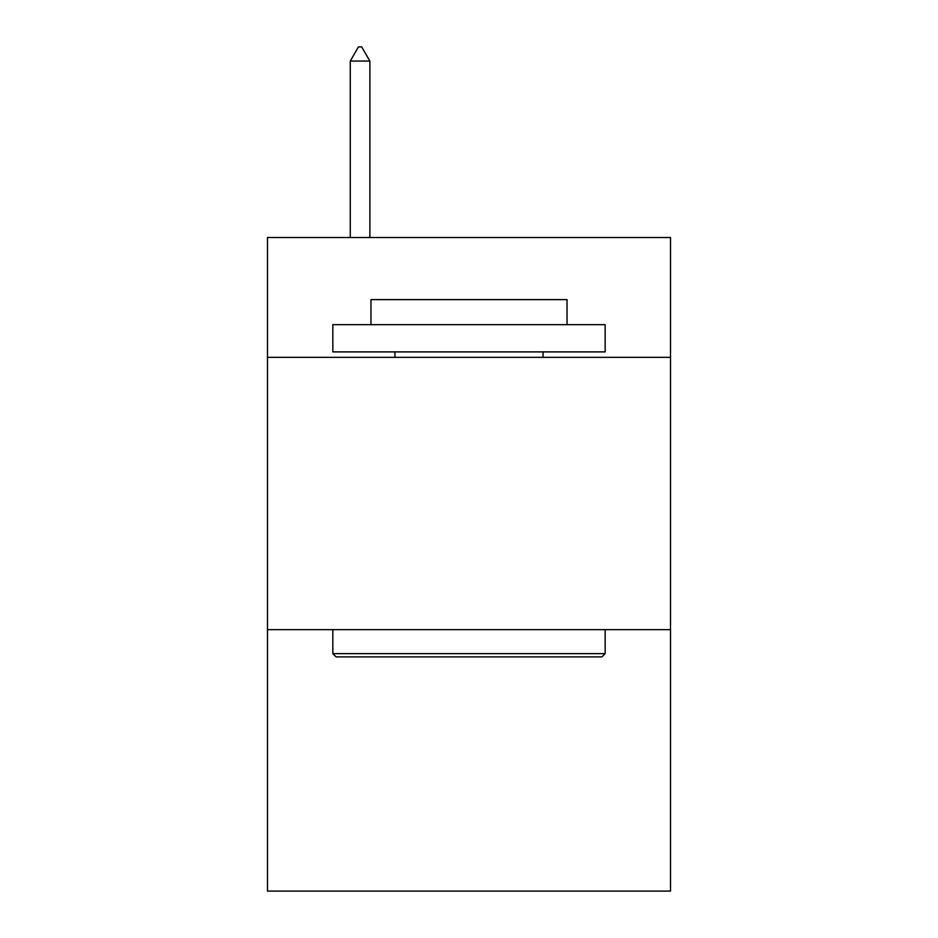 <?xml version="1.0" encoding="UTF-8"?>
<svg xmlns="http://www.w3.org/2000/svg" width="938" height="938" viewBox="0 0 938 938"><rect width="100%" height="100%" fill="white"/><g stroke="black" fill="none" stroke-linecap="round" stroke-linejoin="round"><path stroke-width="1.41" d="M670.518 357.343L670.518 237.525L267.482 237.525L267.482 357.343L670.518 357.343L670.518 891.1L267.482 891.1L267.482 357.343M670.518 629.668L267.482 629.668M336.109 656.905L332.838 653.634L605.162 653.634L601.891 656.905L336.109 656.905M605.162 324.665L605.162 351.902L332.838 351.902L332.838 324.665L605.162 324.665M370.967 324.665L370.967 299.621L567.033 299.621L567.033 324.665M605.162 629.668L605.162 653.634M332.838 629.668L332.838 653.634M543.067 351.902L543.067 357.343M394.933 351.902L394.933 357.343M369.877 61.064L361.705 46.9L358.433 46.9L350.273 61.064L369.877 61.064L369.877 237.525M350.273 61.064L350.273 237.525"/></g></svg>
